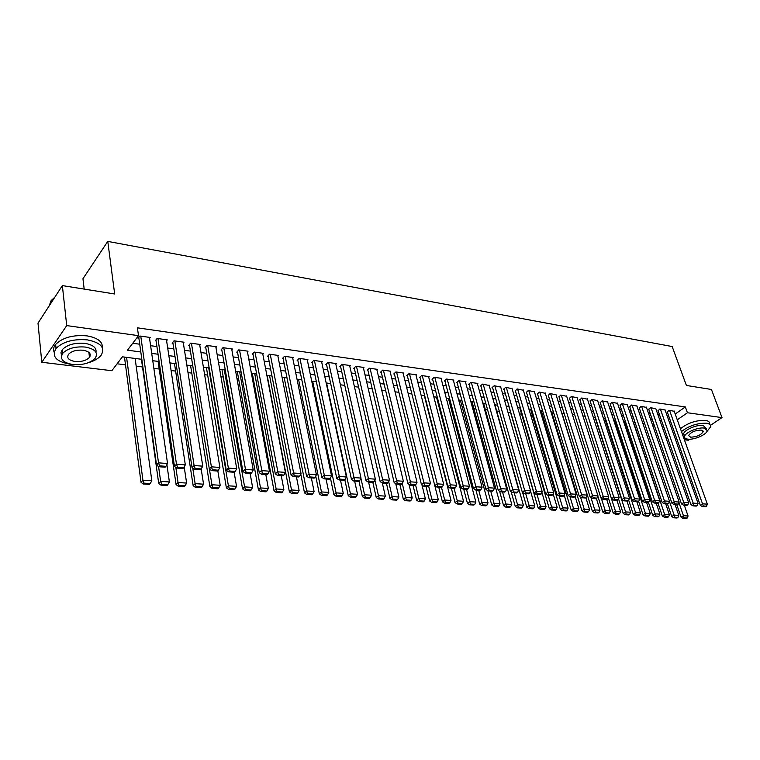 <?xml version="1.0" encoding="UTF-8"?>
<svg xmlns="http://www.w3.org/2000/svg" width="760" height="760" viewBox="0 0 760 760"><rect width="100%" height="100%" fill="white"/><g stroke="black" fill="none" stroke-linecap="round" stroke-linejoin="round"><path stroke-width="1.14" d="M84.179 289.094L82.954 278.73L107.768 241.405L672.172 346.541L686.403 385.462L711.445 389.471L722 417.601L710.505 425.324M689.871 439.204L688.351 440.23L684.37 439.745M676.77 438.833L675.193 438.644M667.536 437.712L665.893 437.522M117.106 363.793L125.495 364.838M136.182 366.168L142.5 366.956M153.862 368.372L159.22 369.037M171.085 370.519L175.636 371.079M188.005 372.618L191.786 373.094M204.62 374.69L207.651 375.07M220.951 376.722L223.259 377.007M236.996 378.717L238.602 378.917M252.766 380.684L253.697 380.798M438.216 403.759L439.005 403.854M450.262 405.26L451.44 405.403M462.127 406.733L463.685 406.933M473.822 408.187L475.75 408.433M485.355 409.621L487.635 409.906M496.707 411.036L499.339 411.369M508.012 412.442L510.663 412.775M519.479 413.877L521.616 414.143M530.774 415.283L532.408 415.483M541.908 416.66L543.058 416.812M552.871 418.028L553.565 418.114M141.816 359.309L122.417 356.82L111.843 370.709L41.791 362.263L66.719 325.594L138.51 335.673L127.461 350.189L140.79 351.956M66.719 325.594L62.358 285.599L38 323.123L41.791 362.263M149.559 338.399L150.261 337.478L139.906 336.024L138.064 338.438L138.928 338.561M166.601 340.746L167.295 339.872L157.111 338.438L155.249 340.822L156.094 340.945M183.34 343.055L184.015 342.219L174.021 340.812L172.13 343.168L172.966 343.283M199.785 345.315L200.45 344.517L190.627 343.14L188.708 345.477L189.534 345.591M215.954 347.548L216.6 346.788L206.948 345.43L205.01 347.738L205.817 347.852M231.838 349.752L232.475 349.011L222.984 347.681L221.027 349.961L221.815 350.075M247.456 351.909L248.073 351.205L238.744 349.894L236.768 352.155L237.548 352.26M262.808 354.036L263.416 353.352L254.248 352.07L252.244 354.302L253.013 354.407M277.903 356.126L278.502 355.471L269.486 354.207L267.463 356.421L268.223 356.526M292.752 358.178L293.341 357.551L284.468 356.307L282.435 358.492L283.176 358.596M307.353 360.202L307.923 359.603L299.202 358.378L297.151 360.544L297.882 360.639M321.717 362.197L322.278 361.617L313.699 360.411L311.628 362.548L312.351 362.653M335.844 364.154L336.404 363.594L327.959 362.416L325.869 364.534L326.581 364.629M349.752 366.082L350.293 365.55L341.981 364.382L339.891 366.481L340.584 366.577M363.432 367.983L363.964 367.469L355.794 366.32L353.675 368.391L354.359 368.486M376.903 369.854L377.425 369.351L369.379 368.22L367.251 370.281L367.925 370.376M390.155 371.697L390.668 371.212L382.745 370.101L380.608 372.134L381.273 372.229M403.199 373.512L403.712 373.046L395.912 371.944L393.765 373.967L394.411 374.053M416.052 375.298L416.546 374.841L408.87 373.768L406.714 375.763L407.351 375.849M428.706 377.065L429.191 376.618L421.629 375.554L419.463 377.53L420.09 377.625M441.161 378.793L441.645 378.366L434.197 377.321L432.012 379.278L432.639 379.363M453.435 380.503L453.91 380.085L446.576 379.059L444.381 380.998L444.999 381.083M465.519 382.185L465.984 381.776L458.764 380.769L456.56 382.688L457.168 382.774M477.432 383.847L477.888 383.448L470.772 382.451L468.559 384.36L469.158 384.437M489.164 385.481L482.6 384.113L480.387 385.994L480.966 386.08M500.726 387.087L494.256 385.748L492.033 387.619L492.613 387.695M512.116 388.673L505.742 387.362L503.509 389.215L504.079 389.291M523.346 390.241L517.056 388.949L515.385 390.858M534.413 391.78L528.219 390.516L526.528 392.407M545.319 393.3L539.211 392.055L537.51 393.937M556.073 394.801L550.059 393.575L548.34 395.438M566.684 396.283L560.747 395.077L559.018 396.919M577.144 397.736L571.283 396.558L569.544 398.382M587.452 399.18L581.675 398.012L579.928 399.827M597.626 400.596L591.926 399.456L590.168 401.251M607.658 402.002L602.034 400.872L600.267 402.658M617.557 403.38L612.009 402.268L610.223 404.035M627.313 404.738L621.851 403.655L620.056 405.403M636.947 406.087L631.55 405.013L629.755 406.752M646.456 407.417L641.126 406.353L639.322 408.082M655.832 408.728L650.579 407.683L648.764 409.393M665.095 410.02L659.908 408.994L658.075 410.685M494.57 404.595L497.6 405.26M251.921 373.435L252.405 373.825M236.844 371.507L237.348 371.897M221.521 369.541L222.034 369.93M205.941 367.536L206.473 367.935M190.085 365.503L190.636 365.902M173.964 363.432L174.534 363.841M157.567 361.323L158.147 361.741M140.885 359.185L141.483 359.603M123.899 357.01L124.516 357.428M675.203 414.029L685.339 406.933L137.408 327.826L138.51 335.673M132.734 343.263L139.716 344.213M150.603 345.695L156.921 346.55M167.694 348.023L173.812 348.849M184.48 350.303L190.418 351.11M200.982 352.545L206.73 353.334M217.189 354.749L222.766 355.509M233.111 356.924L238.526 357.656M248.767 359.052L254.011 359.765M264.166 361.142L269.249 361.836M279.3 363.204L284.221 363.878M294.177 365.227L298.955 365.883M308.816 367.222L313.443 367.849M323.219 369.18L327.693 369.787M337.383 371.108L341.724 371.697M351.32 373.008L355.519 373.578M365.028 374.87L369.103 375.421M378.527 376.703L382.47 377.245M391.808 378.508L395.637 379.031M404.89 380.294L408.585 380.798M417.762 382.042L421.344 382.536M430.435 383.772L433.903 384.237M442.918 385.472L446.281 385.928M455.221 387.144L458.47 387.581M467.324 388.787L470.469 389.215M479.256 390.412L482.296 390.82M491.007 392.008L493.953 392.407M502.588 393.585L505.428 393.974M514.007 395.143L516.753 395.513M525.255 396.673L527.906 397.034M536.332 398.173L538.897 398.525M547.267 399.665L549.736 399.998M558.039 401.128L560.424 401.451M568.66 402.572L570.959 402.885M579.13 403.997L581.352 404.301M589.456 405.403L591.603 405.697M599.64 406.79L601.711 407.075M609.691 408.158L611.676 408.433M619.6 409.507L621.519 409.763M629.375 410.837L631.218 411.084M639.017 412.148L640.794 412.395M648.536 413.44L650.246 413.677M657.932 414.722L659.566 414.941M667.194 415.986L668.771 416.195M674.225 411.293L669.104 410.286L667.27 411.967M62.358 285.599L114.674 293.977L107.768 241.405M685.339 406.933L687.439 412.747L722 417.601M677.264 419.815L687.439 412.747M151.715 353.39L158.042 354.226M168.843 355.661L174.98 356.469M185.677 357.884L191.625 358.673M202.217 360.069L207.983 360.829M218.462 362.216L224.057 362.947M234.431 364.325L239.856 365.037M250.126 366.396L255.379 367.089M265.553 368.438L270.645 369.103M280.725 370.443L285.655 371.089M295.64 372.409L300.418 373.046M310.308 374.347L314.944 374.965M324.738 376.257L329.232 376.846M338.931 378.128L343.283 378.708M352.897 379.971L357.115 380.532M366.633 381.786L370.719 382.327M380.161 383.581L384.113 384.104M393.471 385.339L397.299 385.842M406.572 387.068L410.276 387.552M419.463 388.769L423.054 389.243M432.164 390.45L435.641 390.906M444.666 392.103L448.029 392.549M456.988 393.727L460.237 394.155M469.119 395.333L472.264 395.751M481.061 396.91L484.11 397.309M492.841 398.468L495.776 398.858M504.44 399.998L507.281 400.377M515.869 401.508L518.614 401.869M527.126 402.999L529.786 403.351M538.232 404.462L540.797 404.805M549.176 405.906L551.646 406.239M559.958 407.331L562.352 407.645M570.589 408.737L572.897 409.041M581.077 410.124L583.309 410.419M591.422 411.492L593.569 411.777M601.616 412.841L603.687 413.108M611.676 414.162L613.672 414.428M621.594 415.473L623.514 415.729M631.38 416.774L633.232 417.012M641.041 418.048L642.817 418.276M650.56 419.301L652.27 419.529M659.965 420.546L661.608 420.764M669.237 421.772L670.814 421.981M663.537 426.284L661.894 426.075M654.198 425.087L652.489 424.868M644.727 423.871L642.95 423.643M635.132 422.636L633.289 422.398M625.413 421.391L623.485 421.144M615.553 420.118L613.558 419.862M605.558 418.836L603.487 418.57M595.431 417.534L593.284 417.259M585.153 416.224L582.929 415.938M574.74 414.884L572.432 414.589M564.177 413.526L561.783 413.221M553.461 412.148L550.981 411.834M542.592 410.761L540.028 410.428M531.572 409.345L528.913 409.003M520.381 407.901L517.636 407.55M509.038 406.448L506.189 406.087M485.83 403.465L482.78 403.075M473.964 401.945L470.82 401.546M461.928 400.397L458.669 399.978M449.702 398.829L446.329 398.401M437.285 397.233L433.808 396.786M424.678 395.618L421.087 395.162M411.882 393.974L408.167 393.499M398.876 392.302L395.038 391.818M385.671 390.611L381.71 390.099M372.248 388.892L368.163 388.36M358.615 387.134L354.397 386.593M344.764 385.358L340.404 384.798M330.685 383.553L326.183 382.974M316.369 381.71L311.724 381.121M301.815 379.848L297.027 379.231M287.023 377.948L282.074 377.312M271.976 376.019L266.874 375.364M256.68 374.053L251.417 373.378M241.119 372.058L235.685 371.355M225.283 370.025L219.678 369.303M209.171 367.954L203.395 367.213M192.784 365.845L186.817 365.085M176.092 363.707L169.945 362.919M159.106 361.522L152.76 360.715M663.138 429.618L664.401 428.744M674.12 410.989L707.351 504.175L702.734 503.823L700.292 505.324L702.288 506.559L705.527 506.796L706.505 506.198L703.266 505.961L702.288 506.559M667.166 411.654L700.292 505.324M669.56 410.343L703.266 505.961M706.505 506.198L707.351 504.175M676.78 504.688L681.074 517.17L683.449 515.707L678.927 502.617M684.323 505.238L688.066 516.011L687.22 518.016L683.99 517.807L683.04 518.386L686.27 518.596L687.22 518.016M683.99 517.807L683.449 515.707L688.066 516.011M683.04 518.386L681.074 517.17M683.99 438.681L686.109 438.757M706.857 431.623L710.704 426.74C710.904 424.868 709.489 423.709 706.439 423.244C697.233 423.016 688.902 425.799 681.463 431.585M709.65 423.89C709.85 422.019 708.434 420.85 705.385 420.375C696.179 420.137 687.866 422.921 680.447 428.726M684.76 435.945L683.63 433.941C683.857 430.084 696.977 424.356 703.2 425.429L706.667 428.991M687.733 439.137C694.003 440.135 707.028 434.454 707.256 430.578L704.168 428.07C697.946 427.006 684.808 432.725 684.57 436.572C684.389 437.969 685.444 438.824 687.733 439.137M701.214 430.055C695.077 430.302 690.869 432.136 688.598 435.537L690.631 437.19C696.768 436.924 700.967 435.09 703.209 431.68L701.214 430.055M88.131 362.795C94.145 361.048 98.468 358.549 101.089 355.291C105.45 347.738 100.871 342.608 87.371 339.881C73.502 338.751 63.061 341.601 56.05 348.441C51.423 356.392 56.088 361.646 70.072 364.202L71.63 364.363M102.324 347.738C102.837 341.724 97.698 337.772 86.896 335.863C73.055 334.704 62.634 337.554 55.642 344.403C53.551 347.026 53.048 349.609 54.131 352.174M61.522 355.509L60.952 352.564L62.377 349.562C67.393 344.631 74.898 342.56 84.892 343.368C93.024 344.793 96.71 347.776 95.96 352.317M72.846 364.534C82.906 365.237 90.364 363.109 95.247 358.15C98.41 352.688 95.105 348.992 85.329 347.063C75.316 346.284 67.802 348.346 62.776 353.267C59.461 358.938 62.814 362.7 72.846 364.534M83.068 350.217C76.618 349.724 71.772 351.063 68.552 354.236C66.434 357.865 68.59 360.278 75.031 361.475C81.51 361.94 86.326 360.572 89.48 357.38C91.542 353.837 89.404 351.452 83.068 350.217M54.796 297.245L51.11 300.618L49.105 306.014M49.647 305.188L51.138 300.884M664.981 409.706L698.079 503.471L693.405 503.12L690.963 504.64L692.968 505.875L696.245 506.112L697.224 505.514L693.947 505.267L692.968 505.875M657.97 410.372L690.963 504.64M660.364 409.06L693.947 505.267M697.224 505.514L698.079 503.471M655.718 408.405L688.693 502.769L683.943 502.407L681.501 503.937L683.525 505.181L686.841 505.428L687.819 504.82L684.494 504.573L683.525 505.181M648.65 409.07L681.501 503.937M651.044 407.749L684.494 504.573M687.819 504.82L688.693 502.769M646.342 407.084L679.164 502.046L674.357 501.685L671.916 503.225L673.939 504.478L677.312 504.725L678.29 504.117L674.918 503.87L673.939 504.478M639.207 407.749L671.916 503.225M641.601 406.419L674.918 503.87M678.29 504.117L679.164 502.046M636.832 405.755L669.512 501.325L664.63 500.954L662.197 502.502L664.231 503.766L667.641 504.022L668.619 503.405L665.2 503.148L664.231 503.766M629.641 406.419L662.197 502.502M632.035 405.08L665.2 503.148M668.619 503.405L669.512 501.325M667.48 504.003L671.755 516.562L674.13 515.09L669.456 501.439M675.079 504.564L678.803 515.403L677.948 517.417L674.671 517.208L673.731 517.797L676.998 518.006L677.948 517.417M674.671 517.208L674.13 515.09L678.803 515.403M673.731 517.797L671.755 516.562M658.008 503.196L662.311 515.954L664.677 514.472L633.555 422.437M665.712 503.88L669.417 514.786L668.553 516.809L665.237 516.6L664.288 517.189L667.603 517.408L668.553 516.809M665.237 516.6L664.677 514.472L669.417 514.786M664.288 517.189L662.311 515.954M648.385 502.265L652.745 515.337L655.111 513.846L624.121 421.22M656.222 503.186L659.908 514.159L659.034 516.202L655.671 515.983L654.721 516.582L658.084 516.8L659.034 516.202M655.671 515.983L655.111 513.846L659.908 514.159M654.721 516.582L652.745 515.337M638.619 501.315L643.036 514.71L645.401 513.209L614.574 419.995M646.598 502.474L650.265 513.522L649.382 515.584L645.971 515.365L645.021 515.964L648.432 516.183L649.382 515.584M645.971 515.365L645.401 513.209L650.265 513.522M645.021 515.964L643.036 514.71M627.2 404.405L659.718 500.583L654.778 500.213L652.336 501.781L654.379 503.044L657.837 503.3L658.815 502.683L655.357 502.426L654.379 503.044M619.942 405.061L652.336 501.781M622.336 403.721L655.357 502.426M658.815 502.683L659.718 500.583M628.681 500.203L633.194 514.073L635.559 512.563L604.894 418.75M636.842 501.761L640.5 512.886L639.597 514.957L636.139 514.729L635.189 515.337L638.647 515.556L639.597 514.957M636.139 514.729L635.559 512.563L640.5 512.886M635.189 515.337L633.194 514.073M617.433 403.028L649.79 499.833L644.774 499.462L642.342 501.039L644.385 502.312L647.9 502.569L648.878 501.942L645.364 501.685L644.385 502.312M610.109 403.683L642.342 501.039M612.503 402.344L645.364 501.685M648.878 501.942L649.79 499.833M618.545 498.892L623.219 513.437L625.584 511.907L595.089 417.497M626.952 501.039L630.591 512.231L629.669 514.32L626.164 514.092L625.223 514.7L628.729 514.928L629.669 514.32M626.164 514.092L625.584 511.907L630.591 512.231M625.223 514.7L623.219 513.437M607.534 401.641L639.72 499.082L634.638 498.693L632.206 500.289L634.258 501.572L637.82 501.837L638.789 501.201L635.227 500.935L634.258 501.572M600.144 402.296L632.206 500.289M602.538 400.938L635.227 500.935M638.789 501.201L639.72 499.082M608.266 497.562L613.111 512.781L615.467 511.242L585.143 416.214M616.92 500.298L620.54 511.575L619.609 513.674L616.056 513.447L615.115 514.054L618.668 514.283L619.609 513.674M616.056 513.447L615.467 511.242L620.54 511.575M615.115 514.054L613.111 512.781M597.503 400.235L629.508 498.313L624.35 497.923L621.927 499.519L623.979 500.821L627.598 501.087L628.567 500.45L624.957 500.184L623.979 500.821M590.045 400.881L621.927 499.519M592.439 399.522L624.957 500.184M628.567 500.45L629.508 498.313M597.854 496.204L602.851 512.116L605.207 510.568L601.312 498.228M606.746 499.529L610.346 510.91L609.415 513.019L605.806 512.781L604.865 513.408L608.466 513.636L609.415 513.019M605.806 512.781L605.207 510.568L610.346 510.91M604.865 513.408L602.851 512.116M587.328 398.81L619.153 497.534L613.918 497.135L611.486 498.75L613.558 500.061L617.225 500.327L618.193 499.681L614.526 499.415L613.558 500.061M579.804 399.456L611.486 498.75M582.198 398.088L614.526 499.415M618.193 499.681L619.153 497.534M562.02 413.25L592.448 511.451L594.795 509.884L591.005 497.705M596.362 498.541L600.02 510.226L599.061 512.354L595.413 512.116L594.472 512.744L598.12 512.981L599.061 512.354M595.413 512.116L594.795 509.884L600.02 510.226M594.472 512.744L592.448 511.451M577.02 397.356L608.636 496.736L603.326 496.337L600.903 497.971L602.984 499.282L606.698 499.558L607.667 498.902L603.953 498.636L602.984 499.282M569.42 398.002L600.903 497.971M571.805 396.625L603.953 498.636M607.667 498.902L608.636 496.736M551.674 411.92L581.894 510.767L584.24 509.19L580.554 497.183M585.827 497.543L589.542 509.542L588.572 511.679L584.858 511.442L583.927 512.069L587.632 512.306L588.572 511.679M584.858 511.442L584.24 509.19L589.542 509.542M583.927 512.069L581.894 510.767M566.561 395.894L597.977 495.938L592.582 495.529L590.168 497.173L592.249 498.493L596.02 498.769L596.989 498.113L593.218 497.838L592.249 498.493M558.894 396.53L590.168 497.173M561.279 395.152L593.218 497.838M596.989 498.113L597.977 495.938M541.177 410.571L571.197 510.074L573.534 508.487L569.952 496.66M575.149 496.517L578.901 508.839L577.923 510.995L574.161 510.758L573.23 511.394L576.992 511.632L577.923 510.995M574.161 510.758L573.534 508.487L578.901 508.839M573.23 511.394L571.197 510.074M555.95 394.402L587.157 495.121L581.685 494.712L579.272 496.365L581.362 497.695L585.19 497.981L586.159 497.315L582.331 497.04L581.362 497.695M548.216 395.038L579.272 496.365M550.591 393.651L582.331 497.04M586.159 497.315L587.157 495.121M530.547 409.212L560.339 509.381L562.666 507.775L559.179 496.071M564.233 495.188L568.119 508.136L567.131 510.302L563.312 510.055L562.371 510.701L566.19 510.939L567.131 510.302M563.312 510.055L562.666 507.775L568.119 508.136M562.371 510.701L560.339 509.381M545.195 392.891L576.175 494.294L570.627 493.876L568.214 495.548L570.313 496.888L574.199 497.173L575.158 496.508L571.273 496.223L570.313 496.888M537.386 393.519L568.214 495.548M539.761 392.131L571.273 496.223M575.158 496.508L576.175 494.294M519.764 407.825L549.318 508.668L551.646 507.053L548.178 495.264M553.147 493.829L557.175 507.414L556.168 509.599L552.302 509.352L551.361 509.998L555.237 510.245L556.168 509.599M552.302 509.352L551.646 507.053L557.175 507.414M551.361 509.998L549.318 508.668M534.289 391.362L565.031 493.458L559.398 493.031L556.994 494.712L559.094 496.061L563.036 496.356L564.005 495.681L560.053 495.397L559.094 496.061M526.404 391.989L556.994 494.712M528.77 390.592L560.053 495.397M564.005 495.681L565.031 493.458M508.829 406.419L538.137 507.946L540.464 506.312L537.025 494.447M541.908 492.423L546.079 506.683L545.053 508.886L541.12 508.63L540.189 509.286L544.122 509.532L545.053 508.886M541.12 508.63L540.464 506.312L546.079 506.683M540.189 509.286L538.137 507.946M523.212 389.813L553.717 492.603L547.998 492.176L545.604 493.867L547.713 495.235L551.712 495.529L552.672 494.845L548.672 494.551L547.713 495.235M515.261 390.431L545.604 493.867M517.617 389.025L548.672 494.551M552.672 494.845L553.717 492.603M522.557 492.318L526.794 507.214L529.112 505.571L525.702 493.62M530.508 490.998L534.803 505.942L533.767 508.164L529.777 507.908L528.856 508.564L532.836 508.82L533.767 508.164M529.777 507.908L529.112 505.571L534.803 505.942M528.856 508.564L526.794 507.214M511.983 388.236L542.231 491.739L536.427 491.302L534.033 493.012L536.151 494.38L540.217 494.684L541.177 494L537.111 493.696L536.151 494.38M503.956 388.844L534.033 493.012M506.312 387.438L537.111 493.696M541.177 494L542.231 491.739M511.167 491.786L515.28 506.473L517.589 504.811L514.207 492.774M494.893 404.633L523.374 505.191L522.319 507.423L518.272 507.167L517.341 507.832L521.389 508.089L522.319 507.423M518.272 507.167L517.589 504.811L523.374 505.191M517.341 507.832L515.28 506.473M500.593 386.64L530.575 490.856L524.675 490.418L522.291 492.147L524.419 493.525L528.542 493.829L529.501 493.135L525.369 492.831L524.419 493.525M492.48 387.239L522.291 492.147M494.836 385.833L525.369 492.831M529.501 493.135L530.575 490.856M499.605 491.245L503.595 505.714L505.894 504.042L502.541 491.919M483.55 403.18L511.765 504.431L510.692 506.683L506.587 506.417L505.666 507.081L509.77 507.347L510.692 506.683M506.587 506.417L505.894 504.042L511.765 504.431M505.666 507.081L503.595 505.714M489.031 385.016L518.738 489.972L512.744 489.516L510.368 491.264L512.496 492.651L516.695 492.955L517.645 492.261L513.456 491.957L512.496 492.651M480.842 385.615L510.368 491.264M483.189 384.199L513.456 491.957M517.645 492.261L518.738 489.972M487.872 490.713L491.729 504.953L494.019 503.262L490.703 491.055M472.045 401.698L499.985 503.652L498.892 505.922L494.722 505.656L493.81 506.331L497.981 506.597L498.892 505.922M494.722 505.656L494.019 503.262L499.985 503.652M493.81 506.331L491.729 504.953M477.299 383.373L506.711 489.06L500.631 488.604L498.265 490.361L500.403 491.767L504.659 492.081L505.609 491.378L501.344 491.064L500.403 491.767M469.024 383.962L498.265 490.361M471.361 382.536L501.344 491.064M505.609 491.378L506.711 489.06M475.902 489.972L479.683 504.175L481.973 502.474L478.686 490.171M460.37 400.197L488.015 502.873L486.922 505.153L482.685 504.887L481.764 505.561L486.001 505.828L486.922 505.153M482.685 504.887L481.973 502.474L488.015 502.873M481.764 505.561L479.683 504.175M465.386 381.7L494.503 488.148L488.328 487.683L485.963 489.45L488.11 490.865L492.433 491.178L493.382 490.475L489.05 490.153L488.11 490.865M457.035 382.28L485.963 489.45M459.363 380.855L489.05 490.153M493.382 490.475L494.503 488.148M463.714 489.079L467.447 503.386L469.727 501.667L466.478 489.278M448.514 398.677L475.874 502.075L474.753 504.374L470.449 504.098L469.537 504.782L473.841 505.058L474.753 504.374M470.449 504.098L469.727 501.667L475.874 502.075M469.537 504.782L467.447 503.386M453.302 380L482.096 487.207L475.827 486.733L473.47 488.528L475.627 489.953L480.016 490.267L480.956 489.554L476.567 489.231L475.627 489.953M444.856 380.57L473.47 488.528M447.184 379.145L476.567 489.231M480.956 489.554L482.096 487.207M451.335 488.167L455.031 502.588L457.301 500.85L454.09 488.367M436.497 397.138L463.534 501.267L462.403 503.586L458.033 503.3L457.121 503.994L461.491 504.269L462.403 503.586M458.033 503.3L457.301 500.85L463.534 501.267M457.121 503.994L455.031 502.588M441.028 378.28L469.499 486.257L463.125 485.783L460.778 487.587L462.935 489.022L467.4 489.345L468.34 488.623L463.875 488.3L462.935 489.022M432.506 378.841L460.778 487.587M434.824 377.406L463.875 488.3M468.34 488.623L469.499 486.257M438.767 487.245L442.415 501.771L444.676 500.023L441.503 487.445M424.289 395.57L451.012 500.441L449.863 502.778L445.426 502.493L444.514 503.186L448.951 503.471L449.863 502.778M445.426 502.493L444.676 500.023L451.012 500.441M444.514 503.186L442.415 501.771M428.564 376.533L456.693 485.298L450.224 484.813L447.887 486.637L450.053 488.072L454.584 488.404L455.515 487.683L450.984 487.35L450.053 488.072M419.957 377.084L447.887 486.637M422.265 375.649L450.984 487.35M455.515 487.683L456.693 485.298M425.999 486.315L429.599 500.944L431.851 499.178L428.649 486.229M434.805 485.678L438.283 499.605L437.114 501.961L432.611 501.667L431.708 502.369L436.212 502.654L437.114 501.961M432.611 501.667L431.851 499.178L438.283 499.605M431.708 502.369L429.599 500.944M415.91 374.756L443.688 484.32L437.104 483.825L434.786 485.659L436.952 487.112L441.56 487.454L442.491 486.723L437.883 486.381L436.952 487.112M407.217 375.298L434.786 485.659M409.516 373.853L437.883 486.381M442.491 486.723L443.688 484.32M413.022 485.365L416.584 500.099L418.817 498.322L415.577 484.927M421.999 485.032L425.362 498.759L424.175 501.125L419.596 500.831L418.693 501.543L423.272 501.837L424.175 501.125M419.596 500.831L418.817 498.322L425.362 498.759M418.693 501.543L416.584 500.099M403.066 372.951L430.474 483.322L423.776 482.818L421.467 484.68L423.643 486.144L428.327 486.486L429.257 485.744L424.574 485.402L423.643 486.144M394.278 373.483L421.467 484.68M396.568 372.039L424.574 485.402M429.257 485.744L430.474 483.322M399.845 484.395L403.351 499.253L405.584 497.458L402.268 483.455M408.994 484.395L412.224 497.895L411.017 500.279L406.372 499.985L405.479 500.697L410.124 500.992L411.017 500.279M406.372 499.985L405.584 497.458L412.224 497.895M405.479 500.697L403.351 499.253M390.013 371.117L417.031 482.305L410.229 481.802L407.93 483.673L410.115 485.146L414.874 485.498L415.796 484.747L411.036 484.395L410.115 485.146M381.13 371.64L407.93 483.673M383.41 370.196L411.036 484.395M415.796 484.747L417.031 482.305M386.46 483.417L389.918 498.38L392.131 496.575L388.702 481.764M395.77 483.74L398.886 497.021L397.66 499.425L392.93 499.12L392.046 499.842L396.767 500.147L397.66 499.425M392.93 499.12L392.131 496.575L398.886 497.021M392.046 499.842L389.918 498.38M376.76 369.265L403.37 481.279L396.463 480.757L394.174 482.657L396.359 484.139L401.204 484.5L402.116 483.74L397.28 483.388L396.359 484.139M367.783 369.769L394.174 482.657M370.053 368.315L397.28 483.388M402.116 483.74L403.37 481.279M372.856 482.419L376.257 497.506L378.461 495.672L374.917 480.035M382.337 483.084L385.32 496.128L384.075 498.55L379.269 498.247L378.385 498.978L383.192 499.282L384.075 498.55M379.269 498.247L378.461 495.672L385.32 496.128M378.385 498.978L376.257 497.506M363.29 367.374L389.49 480.234L382.46 479.702L380.18 481.622L382.375 483.113L387.296 483.474L388.208 482.714L383.287 482.353L382.375 483.113M354.217 367.859L380.18 481.622M356.478 366.415L383.287 482.353M388.208 482.714L389.49 480.234M358.986 481.213L362.377 496.603L364.562 494.76L360.924 478.258M368.609 482.106L371.545 495.225L370.272 497.667L365.389 497.353L364.515 498.094L369.398 498.398L370.272 497.667M365.389 497.353L364.562 494.76L371.545 495.225M364.515 498.094L362.377 496.603M349.609 365.446L375.364 479.17L368.22 478.638L365.959 480.567L368.163 482.077L373.16 482.438L374.072 481.669L369.065 481.308L368.163 482.077M340.442 365.93L365.959 480.567M342.684 364.477L369.065 481.308M374.072 481.669L375.364 479.17M344.841 479.731L348.26 495.7L350.436 493.839L326.591 383.03M354.644 481.08L357.533 494.304L356.24 496.764L351.281 496.451L350.408 497.192L355.366 497.506L356.24 496.764M351.281 496.451L350.436 493.839L357.533 494.304M350.408 497.192L348.26 495.7M335.702 363.498L361.01 478.087L353.733 477.546L351.49 479.493L353.695 481.013L358.786 481.384L359.689 480.615L354.597 480.234L353.695 481.013M326.43 363.964L351.49 479.493M328.662 362.51L354.597 480.234M359.689 480.615L361.01 478.087M330.419 477.992L333.916 494.769L336.072 492.889L312.673 381.244M340.461 480.044L343.283 493.363L341.981 495.853L336.927 495.529L336.062 496.28L341.107 496.603L341.981 495.853M336.927 495.529L336.072 492.889L343.283 493.363M336.062 496.28L333.916 494.769M321.565 361.513L346.398 476.995L339.007 476.434L336.775 478.401L338.988 479.94L344.166 480.32L345.059 479.531L339.881 479.151L338.988 479.94M312.198 361.959L336.775 478.401M314.412 360.515L339.881 479.151M345.059 479.531L346.398 476.995M315.723 476.055L319.323 493.829L321.47 491.929L298.547 379.43M326.03 478.99L328.805 492.413L327.474 494.921L322.344 494.589L321.48 495.349L326.61 495.672L327.474 494.921M322.344 494.589L321.47 491.929L328.805 492.413M321.48 495.349L319.323 493.829M307.202 359.499L331.541 475.874L324.016 475.304L321.812 477.299L324.026 478.838L329.289 479.227L330.182 478.439L324.909 478.049L324.026 478.838M297.73 359.926L321.812 477.299M299.934 358.483L324.909 478.049M330.182 478.439L331.541 475.874M300.789 474.059L304.494 492.869L306.622 490.96L284.183 377.577M311.363 477.916L314.079 491.444L312.721 493.971L307.505 493.639L306.651 494.399L311.866 494.731L312.721 493.971M307.505 493.639L306.622 490.96L314.079 491.444M306.651 494.399L304.494 492.869M292.6 357.447L316.426 474.734L308.769 474.154L306.574 476.168L308.798 477.726L314.165 478.116L315.039 477.318L309.681 476.919L308.798 477.726M283.024 357.856L306.574 476.168M285.209 356.411L309.681 476.919M315.039 477.318L316.426 474.734M267.149 375.392L289.398 491.9L291.507 489.962L269.581 375.706M296.438 476.815L299.098 490.466L297.72 493.012L292.41 492.67L291.565 493.439L296.875 493.781L297.72 493.012M292.41 492.67L291.507 489.962L299.098 490.466M291.565 493.439L289.398 491.9M277.751 355.366L301.045 473.575L293.255 472.986L291.08 475.019L293.312 476.587L298.765 476.985L299.639 476.178L294.177 475.779L293.312 476.587M268.071 355.756L291.08 475.019M270.237 354.312L294.177 475.779M299.639 476.178L301.045 473.575M252.339 373.492L274.047 490.912L276.146 488.956L254.742 373.806M281.267 475.703L283.86 489.459L282.463 492.033L277.058 491.682L276.222 492.461L281.618 492.812L282.463 492.033M277.058 491.682L276.146 488.956L283.86 489.459M276.222 492.461L274.047 490.912M262.656 353.248L285.399 472.397L277.466 471.798L275.31 473.851L277.542 475.437L283.091 475.845L283.955 475.028L278.407 474.62L277.542 475.437M252.862 353.609L275.31 473.851M255.008 352.174L278.407 474.62M283.955 475.028L285.399 472.397M237.291 371.564L258.428 489.906L260.509 487.929L239.656 371.868M265.82 474.572L268.356 488.442L266.94 491.036L261.44 490.684L260.604 491.473L266.104 491.815L266.94 491.036M261.44 490.684L260.509 487.929L268.356 488.442M260.604 491.473L258.428 489.906M247.304 351.091L269.458 471.2L261.392 470.592L259.255 472.663L261.488 474.259L267.14 474.677L268.005 473.851L262.352 473.433L261.488 474.259M237.395 351.433L259.255 472.663M239.533 350.008L262.352 473.433M268.005 473.851L269.458 471.2M221.977 369.597L242.544 488.88L244.597 486.884L224.314 369.892M250.116 473.423L252.586 487.407L251.142 490.019L245.547 489.658L244.72 490.456L250.315 490.817L251.142 490.019M245.547 489.658L244.597 486.884L252.586 487.407M244.72 490.456L242.544 488.88M231.686 348.906L253.241 469.974L245.024 469.357L242.905 471.447L245.148 473.062L250.905 473.48L251.75 472.653L246.002 472.226L245.148 473.062M221.673 349.21L242.905 471.447M223.782 347.795L246.002 472.226M251.75 472.653L253.241 469.974M206.416 367.602L226.366 487.834L228.399 485.82L208.715 367.897M234.137 472.255L236.531 486.352L235.059 488.984L229.368 488.623L228.551 489.431L234.241 489.792L235.059 488.984M229.368 488.623L228.399 485.82L236.531 486.352M228.551 489.431L226.366 487.834M215.802 346.674L236.73 468.73L228.351 468.103L226.261 470.221L228.513 471.846L234.374 472.273L235.21 471.428L229.349 471L228.513 471.846M205.666 346.959L226.261 470.221M207.755 345.543L228.351 468.103L229.349 471M235.21 471.428L236.73 468.73M190.579 365.57L209.902 486.77L211.916 484.737L209.399 469.024M217.816 470.753L220.191 485.279L218.7 487.939L212.905 487.568L212.097 488.376L217.892 488.747L218.7 487.939M212.905 487.568L211.916 484.737L220.191 485.279M212.097 488.376L209.902 486.77M199.633 344.403L219.906 467.466L211.384 466.82L209.314 468.958L211.565 470.601L217.531 471.038L218.367 470.183L212.401 469.747L211.565 470.601M189.382 344.66L209.314 468.958M191.444 343.254L211.384 466.82L212.401 469.747M218.367 470.183L219.906 467.466M174.477 363.498L193.144 485.688L195.13 483.635L192.764 468.207M201.172 468.958L203.566 484.186L202.036 486.865L196.137 486.486L195.339 487.312L201.239 487.683L202.036 486.865M196.137 486.486L195.13 483.635L203.566 484.186M195.339 487.312L193.144 485.688M183.189 342.095L202.777 466.174L194.094 465.519L192.052 467.685L194.303 469.338L200.383 469.784L201.21 468.92L195.13 468.474L194.303 469.338M172.814 342.313L192.052 467.685M174.857 340.926L194.094 465.519L195.13 468.474M201.21 468.92L202.777 466.174M158.099 361.399L176.082 484.585L178.049 482.514L175.826 467.381M184.186 466.839L186.627 483.075L185.079 485.783L179.066 485.393L178.277 486.219L184.291 486.609L185.079 485.783M179.066 485.393L178.049 482.514L186.627 483.075M178.277 486.219L176.082 484.585M166.45 339.748L185.326 464.863L176.482 464.198L174.458 466.383L176.728 468.046L182.913 468.502L183.73 467.628L177.536 467.172L176.728 468.046M155.952 339.929L174.458 466.383M157.966 338.561L176.482 464.198L177.536 467.172M183.73 467.628L185.326 464.863M141.436 359.252L158.707 483.464L160.645 481.374L158.564 466.555M166.896 464.635L169.385 481.945L167.808 484.671L161.68 484.281L160.911 485.117L167.029 485.507L167.808 484.671M161.68 484.281L160.645 481.374L169.385 481.945M160.911 485.117L158.707 483.464M149.406 337.354L167.542 463.524L158.526 462.84L156.541 465.053L158.811 466.735L165.119 467.2L165.917 466.317L159.6 465.851L158.811 466.735M138.785 337.497L156.541 465.053M140.771 336.148L158.526 462.84L159.6 465.851M165.917 466.317L167.542 463.524M124.478 357.077L141.008 482.324L142.918 480.206L126.587 357.352M135.128 358.445L151.82 480.795L150.214 483.541L143.982 483.141L143.213 483.987L149.445 484.386L150.214 483.541M143.982 483.141L142.918 480.206L151.82 480.795M143.213 483.987L141.008 482.324M702.838 430.654L703.209 431.68M683.63 433.941L684.57 436.572M51.319 302.613L51.11 300.618M88.891 352.374L89.48 357.38M62.377 349.562L62.776 353.267M56.05 348.441L55.642 344.403"/></g></svg>
